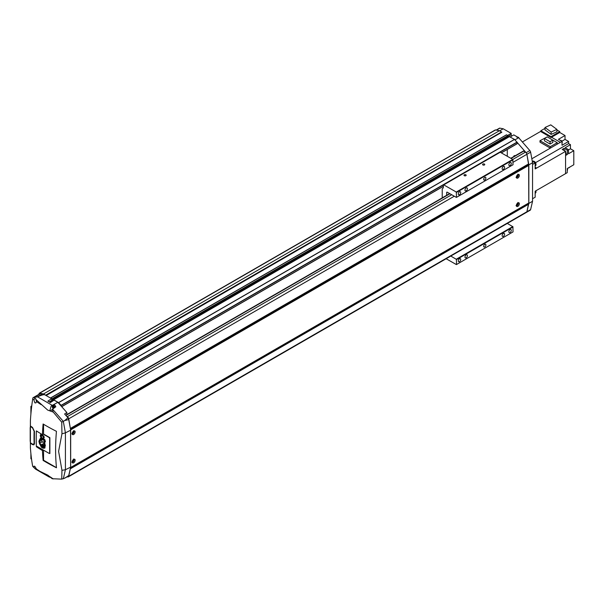 <?xml version="1.0" encoding="UTF-8"?>
<svg xmlns="http://www.w3.org/2000/svg" width="604" height="604" viewBox="0 0 604 604"><rect width="100%" height="100%" fill="white"/><g stroke="black" fill="none" stroke-linecap="round" stroke-linejoin="round"><path stroke-width="0.91" d="M61.2 406.107L61.117 405.329L58.558 402.604L53.665 399.78L53.567 400.46M67.301 476.76A2.106 1.216 -120 0 0 68.343 476.858L526.507 212.344A2.106 1.216 -120 0 0 526.507 212.344A2.106 1.216 -120 0 0 526.899 211.747L528.84 203.412L528.84 164.877L526.899 154.299A2.106 1.216 -120 0 0 526.114 152.706L514.563 139.433L509.414 136.663M50.51 398.066L51.997 398.814L51.77 400.633L52.503 401.162M45.866 395.386L43.541 393.936L39.653 393.189A1.578 0.914 -120 0 0 39.222 393.249A1.578 0.914 -120 0 0 39.079 393.363L39.079 394.231M31.642 406.809L30.902 406.386L31.755 405.888M31.544 459.123L30.902 458.753L30.902 453.687M45.942 395.431L501.833 132.223L46.123 395.537M501.833 132.223L499.47 130.706L495.59 129.958A1.578 0.914 -120 0 0 495.152 130.019A1.578 0.914 -120 0 0 495.008 130.132M50.434 398.021L506.401 134.858M508.115 136.255L52.186 399.486L508.062 136.376L507.926 135.59L506.477 134.813L50.547 398.044M51.77 400.633L507.707 137.402L507.707 136.579M30.902 406.386L30.902 413.982M507.277 149.467L507.277 156.247M68.343 476.858A2.106 1.216 -120 0 0 68.735 476.269L526.899 211.747A2.106 1.216 -120 0 1 526.507 212.344L530.221 210.192A2.106 1.216 -120 0 0 530.614 209.603L532.554 201.268L532.554 162.733L530.614 152.155A2.106 1.216 -120 0 0 529.829 150.555L518.677 137.712L513.785 134.888L510.252 136.927M507.707 136.685L511.18 134.677L511.18 133.386L503.223 128.788L499.863 128.146A1.578 0.914 -120 0 0 499.425 128.207L496.186 130.071M511.18 134.677A1.842 1.065 -120 0 0 511.664 136.119M517.13 143.692L501.328 152.812L517.077 143.812L517.13 142.355M515.25 155.719A2.627 1.518 -120 0 0 514.215 155.726A2.627 1.518 -120 0 0 513.694 156.617M514.963 139.864L518.677 137.712M528.84 164.877L532.554 162.733M528.84 203.412L532.554 201.268M499.689 130.826L503.223 128.788M507.647 135.424L511.18 133.386M43.541 393.936L499.47 130.706M510.063 162.65A1.744 1.012 -60 0 1 510.939 162.567A1.744 1.012 -60 0 1 511.211 163.963A1.744 1.012 -60 0 1 510.063 165.504A1.744 1.012 -60 0 1 509.195 165.594A1.744 1.012 -60 0 1 508.923 164.19A1.744 1.012 -60 0 1 510.063 162.65M459.508 191.838A1.744 1.012 -60 0 1 460.384 191.755A1.744 1.012 -60 0 1 460.648 193.152A1.744 1.012 -60 0 1 459.508 194.692A1.744 1.012 -60 0 1 458.64 194.782A1.744 1.012 -60 0 1 458.368 193.378A1.744 1.012 -60 0 1 459.508 191.838M459.508 258.799A1.744 1.012 -60 0 1 460.384 258.716A1.744 1.012 -60 0 1 460.648 260.113A1.744 1.012 -60 0 1 459.508 261.653A1.744 1.012 -60 0 1 458.64 261.743A1.744 1.012 -60 0 1 458.368 260.339A1.744 1.012 -60 0 1 459.508 258.799M510.063 229.611A1.744 1.012 -60 0 1 510.939 229.528A1.744 1.012 -60 0 1 511.211 230.924A1.744 1.012 -60 0 1 510.063 232.464A1.744 1.012 -60 0 1 509.195 232.555A1.744 1.012 -60 0 1 508.923 231.151A1.744 1.012 -60 0 1 510.063 229.611M503.374 166.515A1.744 1.012 -60 0 1 504.249 166.425A1.744 1.012 -60 0 1 504.514 167.829A1.744 1.012 -60 0 1 503.374 169.369A1.744 1.012 -60 0 1 502.498 169.452A1.744 1.012 -60 0 1 502.234 168.055A1.744 1.012 -60 0 1 503.374 166.515M466.205 187.972A1.744 1.012 -60 0 1 467.073 187.889A1.744 1.012 -60 0 1 467.345 189.286A1.744 1.012 -60 0 1 466.205 190.826A1.744 1.012 -60 0 1 465.329 190.917A1.744 1.012 -60 0 1 465.057 189.513A1.744 1.012 -60 0 1 466.205 187.972M466.205 254.941A1.744 1.012 -60 0 1 467.073 254.85A1.744 1.012 -60 0 1 467.345 256.255A1.744 1.012 -60 0 1 466.205 257.795A1.744 1.012 -60 0 1 465.329 257.878A1.744 1.012 -60 0 1 465.057 256.481A1.744 1.012 -60 0 1 466.205 254.941M503.374 233.476A1.744 1.012 -60 0 1 504.249 233.393A1.744 1.012 -60 0 1 504.514 234.79A1.744 1.012 -60 0 1 503.374 236.33A1.744 1.012 -60 0 1 502.498 236.413A1.744 1.012 -60 0 1 502.234 235.016A1.744 1.012 -60 0 1 503.374 233.476M484.786 177.387A1.578 0.914 -60 0 1 485.578 177.304A1.578 0.914 -60 0 1 485.82 178.573A1.578 0.914 -60 0 1 484.786 179.962A1.578 0.914 -60 0 1 484 180.037A1.578 0.914 -60 0 1 483.759 178.776A1.578 0.914 -60 0 1 484.786 177.387M484.786 244.348A1.578 0.914 -60 0 1 485.578 244.265A1.578 0.914 -60 0 1 485.82 245.534A1.578 0.914 -60 0 1 484.786 246.923A1.578 0.914 -60 0 1 484 246.998A1.578 0.914 -60 0 1 483.759 245.737A1.578 0.914 -60 0 1 484.786 244.348M464.317 175.681A1.087 0.627 180 0 1 464 175.236A1.087 0.627 180 0 1 464.672 174.662A1.087 0.627 180 0 1 465.858 174.798A1.087 0.627 180 0 1 466.175 175.236A1.087 0.627 180 0 1 465.503 175.817A1.087 0.627 180 0 1 464.317 175.681M482.906 164.952A1.087 0.627 180 0 1 482.588 164.507A1.087 0.627 180 0 1 483.26 163.926A1.087 0.627 180 0 1 484.438 164.062A1.087 0.627 180 0 1 484.763 164.507A1.087 0.627 180 0 1 484.091 165.088A1.087 0.627 180 0 1 482.906 164.952M446.688 195.303L446.688 192.517L447.239 192.193L456.405 197.417L513.038 164.718L512.773 159.418L500.157 152.2L443.396 184.975L443.306 187.829L442.226 188.863L442.226 197.878M512.909 164.801L456.405 197.417L512.909 164.794M446.145 258.738L456.405 264.597L513.038 231.898L512.909 226.734L507.292 223.427M512.909 231.974L456.405 264.597L512.909 231.974M456.533 197.342L456.277 192.042L443.661 184.816L500.157 152.2M456.533 264.522L456.405 259.358L450.788 256.051M447.239 192.193A0.785 0.453 -120 0 0 446.688 192.517M456.533 192.404L513.038 159.788M456.533 259.584L513.038 226.961M33.832 399.735L34.519 398.859L35.84 398.806L36.504 401.592L35.87 402.936L34.828 402.823L33.832 399.735A206.191 119.041 0 0 1 32.691 398.919L32.978 397.757L40.075 393.657A2.627 1.518 -120 0 1 40.8 393.559L42.506 393.891A10.517 6.07 -120 0 1 44.862 394.805C44.077 394.367 41.631 395.039 37.516 396.836L34.269 397.492L35.304 398.685M36.368 399.908L47.708 410.101L53.243 412.094L61.736 422.196L61.955 433.763L58.603 451.362L61.955 470.335L61.736 479.131L52.193 478.73L47.882 475.197L36.368 469.587L36.504 469.051L36.368 469.587L35.304 468.923L33.832 467.194L33.967 466.145L34.828 466.356L36.504 469.051A206.191 119.041 0 0 0 41.125 472.086M55.779 406.945A1.842 1.065 60 0 0 55.696 406.56A1.842 1.065 -120 0 0 54.503 404.99A1.842 1.065 -120 0 0 54.179 404.846A1.842 1.065 60 0 0 53.582 404.899L52.654 405.435A1.842 1.065 -120 0 0 52.276 406.386M43.556 450.169L43.556 460.218L43.141 460.459A210.245 121.389 120 0 1 42.446 450.554L43.337 450.04M43.556 424.265L43.556 434.034L42.431 434.684A210.245 121.389 120 0 1 43.103 423.993A209.12 120.732 180 0 0 56.436 431.316A209.792 121.125 -60 0 0 56.474 467.783A209.075 120.709 0 0 1 43.141 460.459M33.673 444.393L34.118 443.245A209.656 121.042 -60 0 1 34.103 442.823A210.177 121.344 0 0 0 34.451 443.057A209.694 121.064 120 0 0 34.466 443.479L33.922 444.854L32.51 444.604A210.018 121.253 180 0 1 30.336 443.072A209.097 120.725 -60 0 1 30.313 442.649A210.049 121.268 0 0 0 32.495 444.182L34.413 443.963M34.096 432.102A210.192 121.351 0 0 0 34.436 432.328A209.694 121.064 120 0 0 34.436 442.634A210.192 121.351 180 0 1 34.096 442.4A209.656 121.042 -60 0 1 34.096 432.102M30.336 425.903A210.018 121.253 0 0 0 32.51 427.436L34.466 431.46A209.694 121.064 120 0 0 34.451 431.898A210.177 121.344 180 0 1 34.103 431.664A209.656 121.042 -60 0 1 34.118 431.226L32.495 427.874A210.049 121.268 180 0 1 30.313 426.341A209.097 120.725 -60 0 1 30.336 425.903M53.243 478.927L50.374 476.971M35.304 468.923L32.691 466.371A206.976 110.864 -63.4 0 1 30.396 447.662L30.396 420.686A206.976 110.864 -63.4 0 1 32.691 398.919M42.446 450.554A210.049 121.268 180 0 1 36.383 446.764A209.882 121.177 -60 0 1 36.368 430.886A210.071 121.283 0 0 0 42.431 434.684M36.383 446.764L37.018 446.394L48.909 453.264A1.049 0.604 -120 0 0 49.437 453.317L49.875 453.566L49.875 437.681L43.556 434.034M56.459 467.662L43.556 460.218M57.161 401.909L57.403 402.566L57.909 402.377A10.517 6.07 -120 0 0 57.161 401.909L54.081 400.127L50.358 402.574L47.867 401.131L51.589 398.685L52.103 401.426M53.945 407.828L53.394 406.386L52.835 406.439L52.835 407.187L53.945 407.828M53.945 407.557L53.394 407.874M53.65 406.711L52.835 407.187M49.755 476.541L48.924 476.39L49.301 477.062L50.925 477.5M55.696 406.56L52.556 409.18L63.307 421.35L61.736 422.196M51.03 410.924L50.374 411.082L52.556 409.18M57.403 402.566L51.204 405.971L49.755 410.863M32.978 397.757L34.269 397.492M70.676 430.592A13.145 7.588 60 0 0 70.668 430.124L70.676 466.733A13.145 7.588 60 0 1 70.668 467.186L70.676 466.733M67.942 417.764L64.704 420.565L68.728 419.546A7.882 4.553 60 0 0 67.942 417.764L64.62 413.997L66.848 412.509L66.848 414.601M68.728 475.529L64.704 478.172L67.942 476.405A7.882 4.553 60 0 0 68.728 475.529L70.668 467.186M61.736 479.131L64.704 478.172M61.955 470.335L65.413 469.731L63.307 478.813M64.704 420.565L63.307 421.35L65.413 432.872L61.955 433.763M70.54 467.209L65.413 469.731L65.413 432.872L70.54 430.252M70.668 430.124L68.728 419.546M53.243 412.094L52.193 409.452M57.909 402.377L66.848 412.509M49.301 477.062L36.368 469.587M51.589 398.685L44.862 394.805M517.87 174.594A2.106 1.216 -60 0 1 518.927 174.488A2.106 1.216 -60 0 1 519.244 176.172A2.106 1.216 -60 0 1 517.87 178.029A2.106 1.216 -60 0 1 516.82 178.135A2.106 1.216 -60 0 1 516.495 176.444A2.106 1.216 -60 0 1 517.87 174.594M73.65 459.395A2.106 1.216 -60 0 1 74.7 459.289A2.106 1.216 -60 0 1 75.024 460.973A2.106 1.216 -60 0 1 73.65 462.83A2.106 1.216 -60 0 1 72.601 462.936A2.106 1.216 -60 0 1 72.276 461.245A2.106 1.216 -60 0 1 73.65 459.395M73.65 431.067A2.106 1.216 -60 0 1 74.7 430.962A2.106 1.216 -60 0 1 75.024 432.645A2.106 1.216 -60 0 1 73.65 434.495A2.106 1.216 -60 0 1 72.601 434.601A2.106 1.216 -60 0 1 72.276 432.917A2.106 1.216 -60 0 1 73.65 431.067M517.87 202.921A2.106 1.216 -60 0 1 518.927 202.823A2.106 1.216 -60 0 1 519.244 204.507A2.106 1.216 -60 0 1 517.87 206.357A2.106 1.216 -60 0 1 516.82 206.462A2.106 1.216 -60 0 1 516.495 204.779A2.106 1.216 -60 0 1 517.87 202.921M72.314 461.124L72.586 461.509L73.227 461.139L73.552 460.308L72.933 460.021M72.488 460.709L73.227 461.139M72.993 459.991L73.552 460.308M72.314 432.796L72.586 433.181L73.227 432.811L73.552 431.981L72.933 431.694M72.488 432.381L73.227 432.811M72.993 431.656L73.552 431.981M516.533 204.658L516.805 205.043L517.454 204.673L517.771 203.842L517.152 203.556M516.707 204.243L517.454 204.673M517.213 203.518L517.771 203.842M516.533 176.33L516.805 176.715L517.454 176.338L517.771 175.507L517.152 175.228M516.707 175.915L517.454 176.338M517.213 175.19L517.771 175.507M70.525 429.346L528.651 164.847L526.899 154.299A2.106 1.216 -120 0 0 525.45 152.14L523.706 151.136A0.891 0.513 -120 0 0 523.26 151.091L510.81 158.286M528.651 164.847L528.787 203.065L70.623 467.579L70.562 429.587M70.623 467.579L528.704 203.11L526.899 211.747L530.614 209.603M70.487 429.172L68.735 418.814A2.106 1.216 -120 0 0 67.286 416.662L66.636 416.284M68.735 476.269L70.487 467.941M70.487 428.379L528.651 163.865M70.487 468.734L528.651 204.212M568.523 149.905L570.455 148.788L570.455 144.666L565.178 147.716L568.523 149.649L568.523 153.763L573.8 150.721L573.8 164.756L567.224 168.554A1.578 0.914 60 0 1 567.571 169.633A1.578 0.914 60 0 1 567.247 170.358L567.247 170.358M565.571 153.295L565.563 153.303A1.578 0.914 -120 0 0 565.903 152.578A1.578 0.914 -120 0 0 565.563 151.461M565.48 151.325A1.578 0.914 -120 0 0 564.091 150.524M562.014 143.065A1.578 0.914 -120 0 0 562.256 142.401A1.578 0.914 -120 0 0 562.014 141.464M561.954 141.351A1.578 0.914 -120 0 0 560.353 140.392L560.331 140.407M535.159 165.934L535.438 165.768A2.627 1.518 -120 0 0 535.982 164.567L535.982 164.311A2.31 1.336 -120 0 0 534.351 161.479A2.31 1.336 -120 0 0 534.238 161.419M535.982 164.567A2.627 1.518 -120 0 0 534.125 161.351A2.627 1.518 -120 0 0 532.811 161.215L532.532 161.381M535.159 193.25L535.438 193.091A2.627 1.518 -120 0 0 535.982 191.883L535.982 191.627A2.31 1.336 -120 0 0 535.854 190.804L560.346 176.662M535.982 191.883A2.627 1.518 -120 0 0 535.793 190.841M547.224 136.897L539.991 140.709L550.327 146.674L557.243 142.68L547.232 136.889L544.461 138.49L550.07 141.729L552.841 140.128L552.841 142.446L550.07 144.046L544.461 140.808L544.461 138.49M550.07 141.729L550.07 144.046M550.327 146.674L550.327 148.131L557.243 144.137L557.243 142.68M539.991 140.709L539.991 142.167L550.327 148.131L531.83 158.784M550.78 124.869L544.982 127.489L551.135 132.034L556.933 129.415L550.78 124.869M556.933 129.415L556.933 131.778L551.135 134.39L544.982 129.845L544.982 127.489M551.135 132.034L551.135 134.39M544.982 128.38L540.844 130.766L551.029 136.647L551.029 137.508L559.765 132.487L565.027 135.523L558.451 139.32L562.014 141.381L562.014 145.247L568.598 141.449L565.027 139.388L561.871 141.208M551.029 136.647L559.765 131.604L559.765 132.487M540.844 130.766L540.844 131.627L551.029 137.508M570.455 148.788L573.8 150.721M568.598 168.018L570.455 166.689M567.224 168.554L567.224 172.676L565.563 173.627M565.027 135.523L565.027 139.388M564.061 150.502L564.061 148.357L567.405 150.29L567.405 154.45L565.563 153.393M564.061 148.357L562.203 149.43L565.563 151.37L535.159 168.931L536.639 168.063L535.159 167.285M565.563 155.515L567.405 154.45M535.159 167.21L536.639 168.063M565.563 151.37L565.563 173.65L535.159 191.204L535.159 197.236L532.554 198.739M532.283 161.238L535.159 162.899L535.159 168.931M540.844 131.302L522.377 141.97M535.159 162.899L532.554 164.401M551.512 137.229L560.346 142.348L562.014 141.381M560.346 142.325L557.243 144.122M570.455 144.666L568.598 143.593L535.506 162.695M568.598 143.593L568.598 141.449M568.523 149.649L567.405 150.29M559.765 131.604L556.933 129.966M49.875 453.06L49.437 453.317A1.049 0.604 -120 0 0 49.656 452.834L49.656 438.67A1.049 0.604 -120 0 0 48.909 437.379L43.337 434.163M44.228 437.696L43.873 436.05L40.732 434.284L40.257 435.809L40.959 437.621L38.958 441.124L39.419 443.427L41.419 447.3L43.209 448.274L45.081 447.783L44.666 446.801L45.383 446.009L44.613 442.4L45.421 441.66L44.771 439.584L43.352 438.829L44.228 437.696M40.257 435.809L40.823 434.329M40.861 436.843L40.385 435.733M40.959 437.621L40.996 436.767M39.804 439.206L41.087 437.545M38.958 441.124L39.94 439.131M38.958 441.751L39.094 441.048M39.419 443.427L39.086 441.667M39.924 444.589L39.554 443.344M41.419 447.3L40.06 444.506M43.209 448.274L41.555 447.224M44.628 448.153L43.345 448.198M44.613 442.4L44.99 442.204M41.329 439.304L42.121 441.705L42.801 442.098L41.986 441.781L41.329 439.304L39.758 441.698L40.007 442.264L42.665 442.173M39.683 442.566L39.554 441.411L41.85 437.983L41.034 435.711L41.714 438.059L39.419 441.494L39.683 442.566L41.653 446.673L43.465 447.504L44.296 447.307L42.408 445.933L43.095 446.062L42.114 445.246L42.59 445.344L41.925 444.71L42.137 444.121L43.881 446.182M43.284 443.759A2.182 1.261 60 0 1 43.352 443.714A2.182 1.261 60 0 1 43.956 443.638M43.715 446.213L44.288 445.473A2.914 1.684 -120 0 1 43.669 445.231A0.785 0.453 -120 0 1 43.141 443.842A2.182 1.261 -120 0 1 43.216 443.797A2.182 1.261 -120 0 1 43.888 443.729L43.767 441.683L44.349 443.729A1.714 0.989 60 0 1 44.673 444.453M44.741 445.224A1.714 0.989 60 0 1 44.734 445.284A0.71 0.415 60 0 1 44.771 445.329L43.85 441.683L44.681 441.177L44.386 440.142L43.911 440.444L43.556 439.697L43.337 440.135L42.907 439.342L42.605 439.742L41.684 438.685L42.212 438.376L42.718 439.357L42.439 438.308L43.48 437.221L43.261 436.496L41.238 435.416M44.251 441.562L43.85 441.683M44.069 440.527L44.319 440.105M43.397 440.165L43.647 439.742M42.733 439.81L42.997 439.395M42.076 439.448L42.318 439.04M42.801 439.184L41.955 438.277M39.819 442.49L41.782 446.598L44.288 447.27M42.461 445.85L42.884 445.911M42.491 445.201L42.046 445.065M42.454 444.34L41.767 444.272M42.537 444.28L43.85 446.13M43.511 443.895L43.541 443.925A3.08 1.774 60 0 1 44.266 444.182M43.631 441.758L44.213 443.804A1.714 0.989 -120 0 1 44.62 445.088A1.714 0.989 -120 0 1 44.598 445.359A0.71 0.415 -120 0 1 44.681 445.465L44.771 445.352M43.405 444A3.08 1.774 -120 0 1 44.326 444.378L44.001 443.932A1.729 0.997 -120 0 0 43.382 443.94L43.541 443.925M42.975 438.693L43.888 437.462L43.624 436.299L41.012 434.872L40.619 435.839L41.366 437.908L39.222 441.365L40.151 444.423L41.601 447.028L43.246 447.957L44.379 447.866L44.817 447.496L43.911 446.703L45.066 445.843L44.22 442.053L45.066 441.403L44.643 439.916L42.975 438.693L44.771 439.84L45.202 441.328L44.485 441.954M44.364 442L45.202 445.767L44.409 446.681M44.152 446.696L44.953 447.413L44.379 447.866M41.012 434.872L43.752 436.224L44.017 437.387L43.103 438.617M58.558 402.604L514.487 139.373M526.114 152.706L529.829 150.555M513.038 162.302L530.614 152.155M496.443 130.124L499.863 128.146M45.821 395.318L501.758 132.087M45.693 395.175L501.622 131.944M39.653 393.189L495.59 129.958M61.668 406.643L443.336 186.289L61.668 406.643M61.2 405.518L517.13 142.287M61.117 405.329L517.047 142.099M58.626 402.664L514.563 139.433M53.665 399.78L509.602 136.549M52.133 401.222L53.537 400.414M51.861 400.86L53.484 399.924M52.186 399.138L508.115 135.908M51.997 398.814L507.926 135.59M50.676 398.059L506.613 134.828M456.277 192.042L512.773 159.418M456.405 192.178L512.909 159.554M456.277 259.214L512.773 226.598M456.405 259.358L512.909 226.734M443.789 184.832L500.293 152.208M54.866 407.587A1.842 1.065 -120 0 0 53.575 405.526A1.842 1.065 -120 0 0 52.654 405.435C51.982 406.779 52.246 407.821 53.446 408.538L53.469 408.561M54.503 407.843A1.578 0.914 -120 0 0 53.394 405.843A1.578 0.914 -120 0 0 52.276 406.492A1.578 0.914 -120 0 0 53.394 408.425A1.578 0.914 -120 0 0 53.552 408.5M32.691 466.371A206.191 119.041 0 0 0 33.832 467.194M36.504 401.592A206.191 119.041 0 0 0 41.125 404.635M50.14 402.445L52.035 401.35M49.687 402.181L51.763 400.988M49.196 401.902L51.589 400.52M37.184 396.964L42.506 393.891M34.02 397.47L40.8 393.559M52.306 405.375L37.516 396.836M516.941 177.274A1.842 1.065 -60 0 1 516.405 177.455M517.96 174.548A1.578 0.914 -60 0 1 518.149 175.824A1.578 0.914 -60 0 1 517.13 177.168A1.578 0.914 -60 0 1 516.39 177.274M72.722 462.075A1.842 1.065 -60 0 1 72.186 462.256M73.741 459.342A1.578 0.914 -60 0 1 73.922 460.626A1.578 0.914 -60 0 1 72.903 461.969A1.578 0.914 -60 0 1 72.163 462.075M72.722 433.748A1.842 1.065 -60 0 1 72.186 433.921M73.741 431.014A1.578 0.914 -60 0 1 73.922 432.29A1.578 0.914 -60 0 1 72.903 433.642A1.578 0.914 -60 0 1 72.163 433.74M516.941 205.609A1.842 1.065 -60 0 1 516.405 205.783M517.96 202.876A1.578 0.914 -60 0 1 518.149 204.152A1.578 0.914 -60 0 1 517.13 205.503A1.578 0.914 -60 0 1 516.39 205.602M518.126 202.801A1.842 1.065 -60 0 1 518.24 203.465M73.907 430.939A1.842 1.065 -60 0 1 74.02 431.603M73.907 459.274A1.842 1.065 -60 0 1 74.02 459.938M518.126 174.473A1.842 1.065 -60 0 1 518.24 175.137M67.286 416.662L451.664 194.745M512.811 159.441L525.45 152.14M68.735 418.814L454.253 196.24M70.555 429.542L528.704 165.028M70.623 429.686L528.787 165.164M70.676 429.867L528.84 165.345M70.676 467.458L528.84 202.944M70.562 467.617L528.704 203.11M70.54 467.715L528.651 203.231M65.904 415.446L449.92 193.741M511.067 158.437L523.706 151.136M516.873 137.236L518.451 137.282L519.531 138.701M39.222 393.249L495.152 130.019M61.721 406.703L443.336 186.379M501.411 152.857L517.077 143.812M53.537 399.772L509.466 136.542M52.125 399.606L508.062 136.376M30.2 427.466L30.2 441.471M516.02 177.365L517.077 177.289C518.308 176.459 518.572 175.424 517.862 174.178M71.8 462.166L72.85 462.09C74.088 461.26 74.352 460.225 73.643 458.98M71.8 433.838L72.85 433.763C74.088 432.932 74.352 431.898 73.643 430.652M516.02 205.7L517.077 205.617C518.308 204.794 518.572 203.752 517.862 202.514M65.723 415.25L449.655 193.59"/></g></svg>
